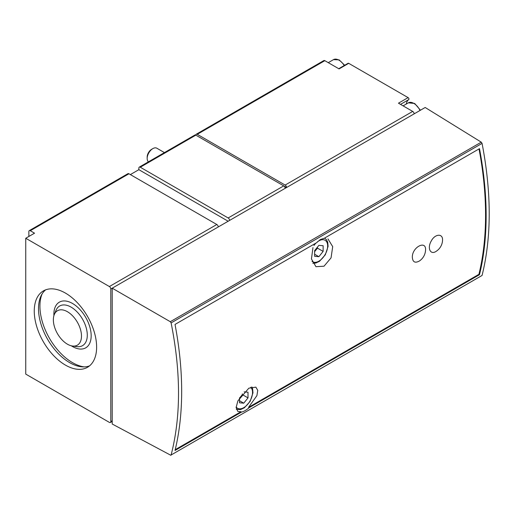 <?xml version="1.0" encoding="UTF-8"?>
<svg xmlns="http://www.w3.org/2000/svg" width="515" height="515" viewBox="0 0 515 515"><rect width="100%" height="100%" fill="white"/><g stroke="black" fill="none" stroke-linecap="round" stroke-linejoin="round"><path stroke-width="0.77" d="M400.509 104.371L408.723 99.627A1.204 0.695 -120 0 0 408.878 98.655A1.204 0.695 -120 0 0 408.099 97.618L348.719 63.339L339.082 68.907L324.83 60.673L197.258 134.325A2.002 1.159 -120 0 0 196.26 134.228A2.002 1.159 -120 0 0 195.842 135.149L140.28 167.227A2.002 1.159 -120 0 0 139.275 167.124A2.002 1.159 -120 0 0 138.863 168.045L138.863 169.68L130.359 174.591M285.143 188.342A2.002 1.159 -120 0 0 283.726 185.883L195.842 135.149A2.002 1.159 -120 0 0 194.844 135.046L139.275 167.124M229.581 220.42A2.002 1.159 -120 0 0 228.158 217.961L140.28 167.227M25.75 238.258L25.75 374.109L109.38 422.39A2.002 1.159 -120 0 0 110.384 422.487A2.002 1.159 -120 0 0 110.796 421.573L110.796 288.999A2.002 1.159 -120 0 0 109.38 286.54L25.75 238.258L34.537 233.186L30.288 230.726A2.002 1.159 -120 0 0 29.284 230.63A2.002 1.159 -120 0 0 28.866 231.55L28.866 236.456M218.238 226.967A2.002 1.159 -120 0 0 216.821 224.508L128.943 173.774A2.002 1.159 -120 0 0 127.939 173.671L29.284 230.63M110.796 288.999L425.184 107.487L481.274 142.166L482.066 143.376C491.593 193.099 491.593 237.125 482.066 275.454L171.115 454.983C180.984 416.455 180.984 372.429 171.115 322.905L170.291 321.708L112.212 288.181L112.212 424.025L170.89 455.305M479.491 274.688L249.144 407.674C246.363 410.088 243.82 411.556 241.509 412.084L175.023 450.471A321.534 185.638 -120 0 0 175.023 324.437L316.635 242.681L320.279 239.572L324.27 238.271L479.491 148.655A321.534 185.638 60 0 1 479.491 274.688L478.905 274.347L248.558 407.339L249.144 407.674M442.559 240.016C442.868 233.237 434.911 233.791 431.229 241.046C427.025 248.217 430.45 255.434 436.327 251.217A13.873 13.873 0 0 0 442.52 240.833L442.559 240.016M412.348 257.455C412.76 262.109 415.084 263.307 419.319 261.041A13.873 13.873 0 0 0 425.512 250.657C426.793 239.456 411.813 247.11 412.348 257.455M248.558 407.339L256.908 395.642L257.745 390.351L255.865 387.145L248.842 388.175L237.879 400.895L236.121 407.571L237.814 411.44L240.93 411.743L175.209 449.685M479.021 148.925A320.729 185.175 60 0 1 478.905 274.347M327.965 238.915L332.703 246.64L331.055 257.861L324.025 266.204L315.953 266.693L311.453 258.948L312.966 247.522M240.93 411.743L241.509 412.084M348.719 63.339A1.204 0.695 -120 0 0 348.121 63.281L338.728 68.701M408.723 99.627A13.628 7.873 -120 0 0 406.309 104.017M414.131 113.867A2.002 1.159 -120 0 0 412.715 111.414L285.143 185.065A2.002 1.159 -120 0 1 286.559 187.518L283.733 185.889L228.158 217.961M197.258 134.325L285.143 185.065M408.099 97.618L398.462 103.187L412.715 111.414M324.83 60.673A2.002 1.159 -120 0 0 323.826 60.577L196.26 134.228M65.437 365.103A44.103 25.46 -120 0 0 87.486 367.292A44.103 25.46 -120 0 0 87.486 316.365A44.103 25.46 -120 0 0 43.389 290.904A44.103 25.46 -120 0 0 36.629 326.24A44.103 25.46 -120 0 0 65.437 365.103M318.875 245.352L314.626 250.644L314.626 256.316L318.875 256.695L323.13 251.404L323.13 245.732L318.875 245.352M164.44 152.601L156.843 148.217A8.021 4.629 120 0 0 152.839 148.616L151.616 149.318A6.296 3.637 120 0 0 147.168 157.03L147.168 158.433A8.021 4.629 120 0 0 148.442 161.832M151.616 149.318L152.839 148.616A8.021 4.629 120 0 0 147.168 158.433M239.501 397.844L239.501 402.801L243.756 403.181L248.005 397.889L248.005 392.224L244.155 391.876M314.626 251.655L317.459 248.133L317.459 247.116M317.459 248.133L323.13 251.404M314.626 254.243L318.875 256.695M239.501 398.147L242.333 394.619L242.333 393.872M242.333 394.619L248.005 397.889M239.501 400.728L243.756 403.181M67.42 344.187A19.885 11.485 -120 0 0 72.441 346.016A19.885 11.485 -120 0 0 77.366 322.21A19.885 11.485 -120 0 0 54.287 314.568A19.885 11.485 -120 0 0 67.42 344.187M42.082 293.962A46.105 26.619 -120 0 0 72.525 362.65A46.105 26.619 -120 0 0 84.19 366.892M45.616 289.855A44.103 25.46 -120 0 0 41.49 325.731A44.103 25.46 -120 0 0 69.692 362.65A44.103 25.46 -120 0 0 89.513 365.882M138.863 169.68L228.158 221.238M128.943 173.774L30.288 230.726M482.066 275.454L171.115 454.983M482.066 143.376L171.115 322.905M481.274 142.166L170.291 321.708M112.212 420.755L110.796 421.573M216.821 224.508L109.38 286.54M344.232 65.527A11.027 6.367 -120 0 0 333.495 59.637L328.261 62.656M420.021 110.468A11.027 6.367 -120 0 0 408.331 102.846L403.103 105.865M312 261.317A12.431 7.178 120 0 0 326.793 250.863A12.431 7.178 120 0 0 318.875 240.878A12.431 7.178 120 0 0 317.253 241.992M316.126 242.971A12.431 7.178 120 0 0 313.925 245.501M312.805 263.242L315.74 263.075L319.506 261.298L325.306 254.822L328.094 246.382L327.72 242.211L326.407 239.642L324.759 238.22A14.034 8.098 120 0 0 324.559 238.11M236.14 406.979A12.431 7.178 120 0 0 248.661 403.097A12.431 7.178 120 0 0 250.689 387.274M72.441 346.016L76.883 346.621A22.898 13.223 -120 0 0 82.555 319.216A22.898 13.223 -120 0 0 55.98 310.423L54.287 314.568M71.34 345.81A26.368 15.225 -120 0 0 72.525 346.537A26.368 15.225 -120 0 0 91.168 335.31A26.368 15.225 -120 0 0 71.74 303.039A26.368 15.225 -120 0 0 53.914 315.624M112.212 421.431L110.384 422.487M344.67 65.27L339.134 59.869L333.495 59.637M420.459 110.216L414.691 103.476L408.331 102.846M236.327 409.361L240.614 409.56L244.38 407.783L250.187 401.314L252.968 392.868L252.595 388.696L251.822 386.9"/></g></svg>
